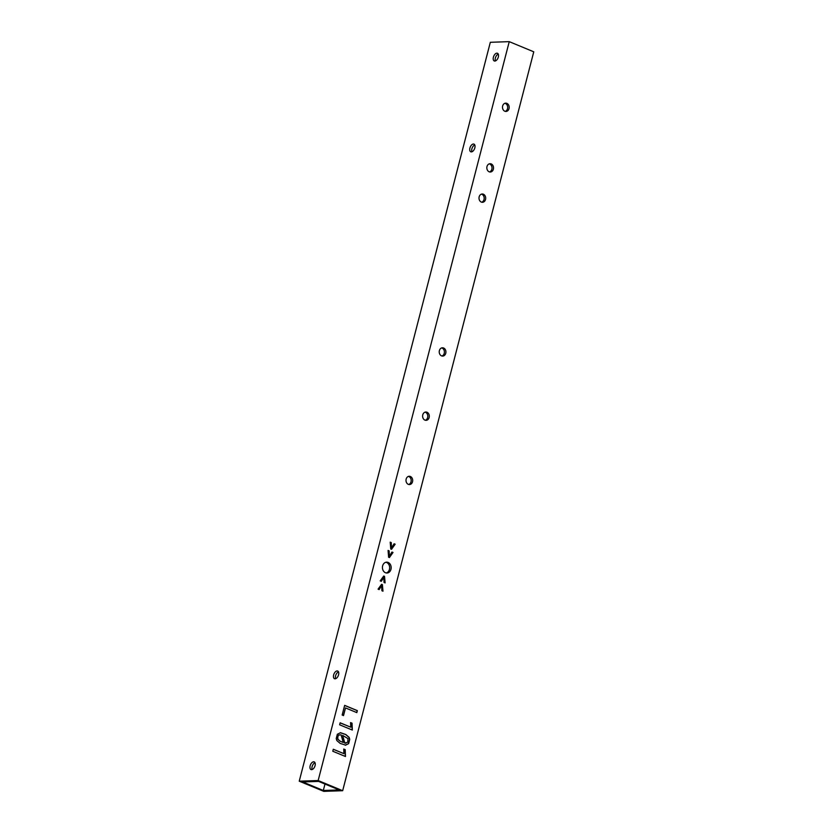<?xml version="1.0" encoding="UTF-8"?>
<svg xmlns="http://www.w3.org/2000/svg" width="833" height="833" viewBox="0 0 833 833"><rect width="100%" height="100%" fill="white"/><g stroke="black" fill="none" stroke-linecap="round" stroke-linejoin="round"><path stroke-width="1.25" d="M342.675 790.704L533.766 51.813L509.244 41.65L490.325 42.296L299.234 781.187L323.756 791.35L342.675 790.704L318.154 780.542L299.234 781.187M323.308 790.486L339.198 789.944L318.602 781.406L302.712 781.948L323.308 790.486L324.974 784.051M318.154 780.542L509.244 41.65M506.86 103.365A4.155 3.342 -91.9 0 1 509.161 107.915A4.155 3.342 -91.9 0 1 505.985 111.445A4.155 3.342 -91.9 0 1 502.497 107.415A4.155 3.342 -91.9 0 1 505.704 103.146A4.155 3.342 -91.9 0 1 506.86 103.365M491.199 163.924A4.155 3.342 -91.9 0 1 493.5 168.474A4.155 3.342 -91.9 0 1 490.314 172.014A4.155 3.342 -91.9 0 1 486.836 167.974A4.155 3.342 -91.9 0 1 490.033 163.716A4.155 3.342 -91.9 0 1 491.199 163.924M483.369 194.204A4.155 3.342 -91.9 0 1 485.66 198.754A4.155 3.342 -91.9 0 1 482.484 202.294A4.155 3.342 -91.9 0 1 479.006 198.254A4.155 3.342 -91.9 0 1 482.203 193.995A4.155 3.342 -91.9 0 1 483.369 194.204M443.593 347.996A4.155 3.342 -91.9 0 1 445.894 352.546A4.155 3.342 -91.9 0 1 442.719 356.087A4.155 3.342 -91.9 0 1 439.23 352.047A4.155 3.342 -91.9 0 1 442.427 347.788A4.155 3.342 -91.9 0 1 443.593 347.996M426.975 412.241A4.155 3.342 -91.9 0 1 429.276 416.792A4.155 3.342 -91.9 0 1 426.1 420.332A4.155 3.342 -91.9 0 1 422.612 416.292A4.155 3.342 -91.9 0 1 425.819 412.023A4.155 3.342 -91.9 0 1 426.975 412.241M410.367 476.486A4.155 3.342 -91.9 0 1 412.658 481.037A4.155 3.342 -91.9 0 1 409.482 484.567A4.155 3.342 -91.9 0 1 406.004 480.537A4.155 3.342 -91.9 0 1 409.201 476.268A4.155 3.342 -91.9 0 1 410.367 476.486M390.219 542.168L390.75 548.968L391.541 549.291L395.144 544.209L394.103 543.772L391.458 547.947L391.26 542.606L390.219 542.168M388.136 562.442A5.435 4.373 -91.9 0 1 391.135 568.398A5.435 4.373 -91.9 0 1 386.981 573.021A5.435 4.373 -91.9 0 1 382.43 567.742A5.435 4.373 -91.9 0 1 386.616 562.16A5.435 4.373 -91.9 0 1 388.136 562.442M388.084 550.436L388.615 557.235L389.407 557.558L392.999 552.477L391.958 552.04L389.323 556.215L389.126 550.873L388.084 550.436M380.202 580.882L381.264 581.319L383.815 577.425L384.055 582.475L385.117 582.923L384.534 576.363L383.742 576.03L380.202 580.882M378.067 589.15L379.13 589.587L381.67 585.693L381.92 590.743L382.982 591.191L382.399 584.631L381.608 584.297L378.067 589.15M345.508 707.925L356.826 712.621L357.347 710.632L344.654 705.374L342.155 715.026L343.519 715.589L345.508 707.925L343.383 715.537M339.625 724.793L352.317 730.052L352.047 723.2L350.578 722.586L350.776 727.209L340.145 722.805L339.625 724.793M345.403 745.191L348.631 743.661L349.735 739.381L349.173 737.392L345.789 734.498L340.572 732.717L337.344 734.258L336.24 738.548L336.813 740.537L340.187 743.411L345.768 745.191M345.247 745.191L348.486 743.671L349.589 739.381L349.017 737.392L345.633 734.498L340.218 732.717M332.784 751.251L345.476 756.51L345.206 749.648L343.737 749.044L343.935 753.667L333.304 749.252L332.784 751.251M496.885 53.177A4.155 2.312 112.5 0 1 497.457 53.281A4.155 2.312 112.5 0 1 497.999 57.998A4.155 2.312 112.5 0 1 494.271 60.955A4.155 2.312 112.5 0 1 493.553 56.706A4.155 2.312 112.5 0 1 496.885 53.177M473.394 144.026A4.155 2.312 112.5 0 1 473.967 144.119A4.155 2.312 112.5 0 1 474.508 148.847A4.155 2.312 112.5 0 1 470.78 151.793A4.155 2.312 112.5 0 1 470.062 147.556A4.155 2.312 112.5 0 1 473.394 144.026M337.115 670.94A4.155 2.312 112.5 0 1 337.688 671.034A4.155 2.312 112.5 0 1 338.24 675.761A4.155 2.312 112.5 0 1 334.512 678.708A4.155 2.312 112.5 0 1 333.783 674.47A4.155 2.312 112.5 0 1 337.115 670.94M313.625 761.789A4.155 2.312 112.5 0 1 314.197 761.883A4.155 2.312 112.5 0 1 314.739 766.61A4.155 2.312 112.5 0 1 311.021 769.557A4.155 2.312 112.5 0 1 310.293 765.319A4.155 2.312 112.5 0 1 313.625 761.789M504.944 103.282A4.155 3.342 -91.9 0 1 505.35 103.417A4.155 3.342 -91.9 0 1 507.672 107.488A4.155 3.342 -91.9 0 1 505.225 111.362M489.283 163.841A4.155 3.342 -91.9 0 1 489.679 163.976A4.155 3.342 -91.9 0 1 492.011 168.058A4.155 3.342 -91.9 0 1 489.554 171.931M481.453 194.131A4.155 3.342 -91.9 0 1 481.849 194.256A4.155 3.342 -91.9 0 1 484.181 198.337A4.155 3.342 -91.9 0 1 481.724 202.211M441.677 347.923A4.155 3.342 -91.9 0 1 442.073 348.048A4.155 3.342 -91.9 0 1 444.406 352.13A4.155 3.342 -91.9 0 1 441.959 356.003M425.069 412.158A4.155 3.342 -91.9 0 1 425.465 412.293A4.155 3.342 -91.9 0 1 427.787 416.375A4.155 3.342 -91.9 0 1 425.34 420.249M408.451 476.403A4.155 3.342 -91.9 0 1 408.847 476.538A4.155 3.342 -91.9 0 1 411.179 480.61A4.155 3.342 -91.9 0 1 408.722 484.494M385.866 562.275A5.435 4.373 -91.9 0 1 386.616 562.494A5.435 4.373 -91.9 0 1 389.657 567.971A5.435 4.373 -91.9 0 1 386.231 572.958M495.437 60.924A4.155 2.312 112.5 0 1 495.697 57.04A4.155 2.312 112.5 0 1 498.259 54.114M471.936 151.773A4.155 2.312 112.5 0 1 472.196 147.889A4.155 2.312 112.5 0 1 474.768 144.963M335.668 678.687A4.155 2.312 112.5 0 1 335.928 674.803A4.155 2.312 112.5 0 1 338.5 671.877M312.177 769.536A4.155 2.312 112.5 0 1 312.437 765.652A4.155 2.312 112.5 0 1 314.999 762.716M391.26 542.606L390.229 542.241M391.468 547.51L391.114 542.606M391.427 549.249L394.988 544.209L394.061 543.834M389.126 550.873L388.084 550.509M389.334 555.767L388.98 550.873M389.292 557.516L392.853 552.477L391.926 552.102M381.15 581.278L383.815 577.425M384.534 576.363L383.701 576.082M384.961 582.861L384.388 576.363M379.015 589.545L381.67 585.693M382.399 584.631L381.566 584.35M382.826 591.118L382.243 584.631M356.691 712.569L357.19 710.632L344.633 705.436M352.182 730L351.901 723.2L350.578 722.659M350.776 727.209L340.124 722.867M345.341 756.447L345.06 749.658L343.737 749.106M343.935 753.667L333.283 749.315M344.685 743.078L342.623 735.404L348.059 738.642L347.715 742.276L344.685 743.078L345.872 743.234M340.218 741.276L337.729 739.183L337.625 736.82L338.75 735.018L341.082 734.821L343.279 742.474L340.218 741.276L337.875 739.173L337.771 736.809L338.75 735.018M338.906 735.018L340.926 734.831M344.831 743.078L342.623 735.404M343.279 742.474L340.364 741.266"/></g></svg>
